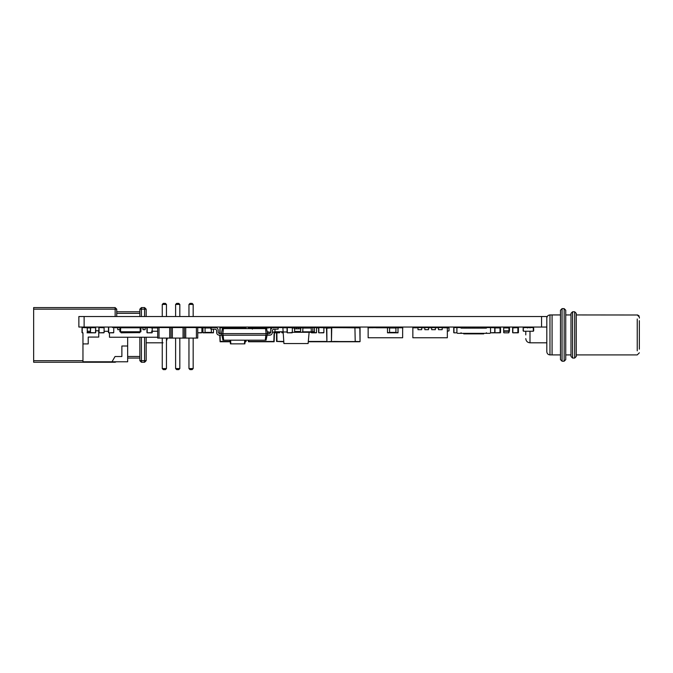<?xml version="1.0" encoding="UTF-8"?>
<svg xmlns="http://www.w3.org/2000/svg" width="673" height="673" viewBox="0 0 673 673"><rect width="100%" height="100%" fill="white"/><g stroke="black" fill="none" stroke-linecap="round" stroke-linejoin="round"><path stroke-width="1.01" d="M500.333 327.566L500.544 332.613L500.544 327.768L500.544 332.613L495.496 332.815L500.333 332.815M167.198 338.082L167.198 338.603L167.198 338.082M33.65 309.159L116.723 309.159L115.142 307.586L33.65 307.586L33.65 362.259L115.142 362.259L116.269 361.788M116.723 309.159L116.723 316.52M116.723 327.036L116.723 327.566M144.586 316.52L144.586 309.159L146.167 309.159L146.167 316.52M146.167 327.036L146.167 327.566M146.167 337.24L146.167 360.686L144.586 362.259L141.431 362.259L139.858 360.686L139.858 337.24M116.723 311.792L139.858 311.792M139.858 358.053L127.66 358.053M146.167 309.159L144.586 307.586L141.431 307.586L139.858 309.159L139.858 316.52M139.858 327.036L139.858 327.566M274.458 332.294L274.138 341.758L248.48 341.758L248.169 340.185M248.278 327.675L294.522 327.566L294.623 331.453L300.562 331.453L300.747 328.828L294.438 328.828M249.027 327.877L248.573 327.675M252.375 329.139L252.375 327.566L250.272 327.566L248.169 328.609L248.345 327.743M273.827 341.758L274.138 332.294M248.48 340.185L248.8 341.447L273.827 341.447M311.263 328.037L311.263 332.294L302.8 332.294L302.85 328.037L311.263 328.037L311.263 327.566L354.923 327.768L355.218 341.758L333.976 341.447M331.747 327.768L331.453 341.758L308.268 341.758M518.42 327.928L517.89 327.928L518.42 327.566L518.42 332.613L513.373 332.815L518.21 332.815M517.89 331.242L518.42 331.242L518.42 332.613M524.89 327.566L533.302 327.566L533.302 331.242L523.518 331.242L523.148 327.928L524.89 327.566L523.518 327.566M147.177 327.566L147.177 332.815L152.224 332.613L152.224 327.768L147.177 327.566L152.014 327.566M146.966 327.768L146.966 332.613M152.224 327.768L152.224 332.613M147.177 332.815L152.014 332.815M446.914 327.928L449.017 327.928L449.017 330.872L447.284 331.242M486.924 333.345L486.343 332.765L486.343 333.345L461.106 333.345L461.106 332.765L460.534 333.345L457.48 333.345L460.534 333.345L457.48 333.345L460.534 333.345L457.48 333.345L456.9 332.765L456.9 328.138L457.48 327.566L460.534 327.566L457.48 327.566L460.534 327.566L457.48 327.566L460.534 327.566L461.106 328.138L486.343 328.138L486.924 327.566L489.978 327.566L486.924 327.566L489.978 327.566L486.924 327.566L489.978 327.566L490.55 328.138L490.55 332.765L489.978 333.345L486.924 333.345L489.978 333.345M326.918 341.758L331.453 341.447L331.453 327.877L326.826 328.188L326.918 341.758L326.506 327.877L323.881 327.877M360.047 327.675L360.047 341.648M120.4 327.768L126.709 327.768M134.07 327.768L132.497 327.768M140.379 327.768L134.07 327.566M120.93 332.613L139.858 332.613L121.14 332.815L120.4 331.772M147.219 327.566L140.909 327.566L140.909 331.772L119.878 331.772L119.878 327.768L120.61 327.768L120.61 331.772M140.169 331.772L140.169 327.768L120.61 327.768M143.013 327.768L140.169 327.768M139.858 332.613L120.93 332.294M140.379 331.772L139.858 332.294M287.287 327.566L287.287 332.815L292.334 332.613L292.334 327.768L287.287 327.566L292.124 327.566M287.077 332.613L287.077 327.768L287.077 332.613L287.077 327.768L287.077 332.613L287.077 327.768L287.077 332.613L287.077 327.768L287.077 332.613L287.077 327.768L287.077 332.613L287.077 327.768L282.87 327.768L283.922 343.55L308.108 343.55L309.159 331.974M294.513 327.768L292.334 327.768L292.334 332.613M287.287 332.815L292.124 332.815M196.407 338.082L196.407 327.566L197.744 327.566L197.744 338.082L157.684 338.082L157.684 327.566L159.013 327.566L159.013 338.082M196.407 327.566L185.723 327.566L185.723 338.082M185.723 327.566L159.013 327.566M184.394 327.566L184.394 338.082M183.056 327.566L183.056 338.082M172.372 327.566L172.372 338.082M171.035 327.566L171.035 338.082M169.697 327.566L169.697 338.082M188.962 316.52L188.962 304.432L193.168 304.432L193.168 316.52M193.168 327.036L193.168 327.566M188.962 327.036L188.962 327.566M179.817 316.52L179.817 304.432L175.611 304.432L175.611 316.52M175.611 327.036L175.611 327.566M179.817 327.036L179.817 327.566M162.252 316.52L162.252 304.432L166.458 304.432L166.458 316.52M166.458 327.036L166.458 327.566M162.252 327.036L162.252 327.566M193.168 338.082L193.168 368.568L192.116 369.62L190.013 369.62L188.962 368.568L193.168 368.568M188.962 338.082L188.962 368.568M175.611 338.082L175.611 368.568L179.817 368.568L178.766 369.62L176.663 369.62L175.611 368.568M179.817 338.082L179.817 368.568M166.458 338.082L166.458 368.568L165.407 369.62L163.303 369.62L162.252 368.568L166.458 368.568M162.252 338.082L162.252 368.568M193.168 304.432L192.116 303.38L190.013 303.38L188.962 304.432M175.611 304.432L176.663 303.38L178.766 303.38L179.817 304.432M166.458 304.432L165.407 303.38L163.303 303.38L162.252 304.432M87.069 327.566L82.232 327.566L87.28 327.768L87.28 332.613L87.28 327.768L90.434 327.768L90.434 332.613L95.482 332.815L87.069 332.815M458.793 327.566L453.955 327.566L458.793 327.566M456.908 332.815L453.955 332.815L456.908 332.815M453.955 327.566L453.955 332.815M265.515 327.768L260.468 327.566L265.305 327.566M223.453 328.609L223.932 327.566L226.608 328.037L239.807 327.566L240.278 328.609M84.125 316.52L84.125 327.036L78.867 327.036L78.867 316.52L546.812 316.52L546.812 351.743C547.014 353.653 548.066 354.705 549.967 354.898L552.07 354.898L552.07 314.947L549.967 314.947L549.967 354.898M639.35 320.668L639.35 349.178M546.812 318.102C547.014 316.192 548.066 315.141 549.967 314.947M637.247 314.939L639.35 317.05L639.35 318.102M639.072 316.007L638.66 315.486M637.752 315.006L576.256 314.947L576.256 313.366L576.256 356.48L574.675 358.053L572.572 358.053L570.998 356.48L570.998 313.366L570.998 314.947L565.741 314.947L565.741 310.211L565.741 359.634L564.159 361.208L562.056 361.208L560.483 359.634L560.483 310.211L560.483 314.939L552.07 314.939M570.998 313.366L572.572 311.792L574.675 311.792L576.256 313.366M565.741 310.211L564.159 308.638L562.056 308.638L560.483 310.211M525.781 334.918L525.781 331.242M517.89 332.613L517.89 327.768L517.89 332.613L512.843 332.815L517.68 332.815M517.68 327.566L512.843 327.566L517.89 327.768M512.843 327.566L512.843 332.815M512.633 327.768L512.633 332.613M274.508 327.566L270.773 328.037L270.773 331.823L270.302 332.294L267.618 331.823L267.341 332.294M270.773 328.037L270.302 327.566L267.618 328.037L254.428 327.566L253.948 328.609M333.455 327.675L359.525 327.566M333.976 341.758L333.345 341.447M213.467 329.139L213.467 332.815L202.952 332.815L202.952 327.566L205.055 327.566L205.055 332.613L202.952 332.613M211.364 329.139L211.364 332.613L213.467 332.613M211.364 327.768L202.952 327.768M279.716 332.613L279.716 331.772L279.505 332.815L274.668 332.815L279.505 332.815M394.858 327.768L375.929 327.768M387.497 327.566L368.148 327.768L368.148 337.762L402.639 337.762L402.639 327.768L398.012 327.768L402.748 327.566L402.639 329.669M368.148 329.669L368.047 327.566L372.775 327.768M508.956 331.242L509.478 331.242L509.478 327.928L508.956 327.928L508.956 331.242L503.698 331.242L503.909 332.815L508.746 332.815L508.956 331.242L508.956 332.613M503.698 327.928L508.956 327.928L503.698 327.566L503.698 332.613M524.89 331.242L523.518 331.242M523.148 327.928L523.148 330.872M500.014 332.613L500.014 327.768L500.014 332.613L494.966 332.815L499.803 332.815M499.803 327.566L494.966 327.566L500.014 327.768M494.966 327.566L494.966 332.815M494.546 327.566L489.708 327.566L494.756 327.768L494.756 332.613L490.55 332.815L494.546 332.815M389.6 327.566L387.497 327.768L387.497 332.815L398.012 332.815L398.012 327.768L395.909 327.768L398.012 327.566M398.012 332.613L395.909 332.613L395.909 327.768L389.6 327.768L389.6 332.613L387.497 332.613M274.979 329.139L274.979 331.823L272.304 332.294M261.309 328.037L260.838 327.566L258.154 328.037M270.773 332.294L267.618 332.294M287.077 331.974L282.87 331.974M302.404 327.768L300.671 327.768M274.979 331.772L282.87 331.772M311.263 331.772L314.417 331.772L314.417 327.566L316.31 327.566L314.417 327.566M312.836 327.566L312.836 331.772M294.522 327.566L311.263 327.566M82.232 327.566L82.232 332.815M82.022 327.768L82.022 332.613M201.69 327.566L197.744 327.566L201.9 327.768L201.9 332.613L197.744 332.815L201.69 332.815M201.9 327.768L201.9 332.613M512.633 327.928L517.89 327.566M494.756 327.928L500.014 327.928M230.166 341.758L220.088 341.758L219.777 335.188M219.886 327.675L245.662 327.675M245.956 341.648L245.746 340.185M222.931 327.877L220.18 327.675M219.777 333.606L219.953 327.743M246.066 340.185L246.066 341.447L245.435 341.447L245.889 341.581M246.066 327.97L245.435 327.566M220.088 335.188L220.18 341.354L230.124 341.447M246.066 328.188L246.066 328.609M453.745 327.768L453.745 332.613M533.664 327.928L533.664 330.872L533.664 327.928M533.302 327.566L531.931 327.566L533.302 327.566M533.302 331.242L531.931 331.242L533.302 331.242M291.804 332.294L302.32 332.294L302.32 331.823L302.8 332.294M300.688 328.037L302.8 327.566M294.496 328.037L292.334 328.037M283.762 341.758L276.561 341.447L276.561 332.815M276.872 332.815L276.965 341.354L283.728 341.447M323.881 332.613L323.881 327.768L323.881 332.613L318.834 332.815L323.671 332.815M323.671 327.566L318.834 327.566L323.881 327.768M318.834 327.566L318.834 332.815M318.623 327.768L318.623 332.613M546.812 347.537L546.812 351.743M639.35 352.803L637.247 354.907L576.256 354.907L576.256 356.48L574.675 358.053L574.675 311.792M560.483 354.907L552.07 354.907L560.483 354.907L552.07 354.907L560.483 354.907L560.483 359.634L562.056 361.208L562.056 308.638M572.572 311.792L572.572 358.053L570.998 356.48L570.998 354.907L565.741 354.907L565.741 359.634L564.159 361.208L564.159 308.638M489.187 327.566L494.024 327.566L489.187 327.566M503.909 332.815L508.746 332.815M95.482 327.566L90.434 327.768L90.434 332.613L90.645 327.566L95.692 327.768L95.482 332.815M494.756 331.242L494.756 332.613L494.756 331.242M282.946 332.815L282.029 332.815L282.946 332.815M281.819 332.613L281.819 331.772L282.029 332.815M240.278 328.037L242.961 327.566L243.433 328.609M229.762 328.037L229.291 327.566L226.608 328.037M90.434 327.928L87.28 327.928M90.434 331.242L87.28 331.242M490.55 332.815L494.024 332.815L490.55 332.815M444.281 327.768L442.178 327.566L442.178 329.669L438.502 329.669L438.502 327.566L435.347 327.566L435.347 329.669L431.662 329.669L431.662 327.566L428.508 327.566L428.508 329.669L424.831 329.669L424.831 327.566L421.677 327.566L421.677 329.669L417.992 329.669L417.992 327.566L415.889 327.768M442.178 327.768L447.335 327.768L447.335 337.762L412.843 337.762L412.843 327.768L417.992 327.768M435.347 327.768L438.502 327.768M428.508 327.768L431.662 327.768M421.677 327.768L424.831 327.768M421.677 327.566L417.992 327.566M428.508 327.566L424.831 327.566M435.347 327.566L431.662 327.566M442.178 327.566L438.502 327.566M151.425 327.928L157.734 327.928M151.425 331.242L157.734 331.242M113.737 332.613L113.737 327.768L113.737 332.613L108.689 332.815L113.527 332.815M113.527 327.566L117.775 327.768M108.689 327.566L108.689 332.815M108.479 327.768L108.479 332.613M269.722 333.606L270.773 332.555L269.722 333.606L270.773 332.555L269.722 333.606L270.773 332.555L269.722 333.606L270.773 332.555L269.722 333.606L270.773 332.555L269.722 333.606L270.773 332.555L269.722 333.606L270.773 332.555L269.722 333.606L270.773 332.555L269.722 333.606L270.773 332.555L269.722 333.606L270.773 332.555L270.773 330.191C270.941 328.609 271.825 327.726 273.406 327.566L278.134 327.566L278.134 329.139L273.406 329.139L272.355 330.191L272.355 332.555C272.186 334.144 271.312 335.019 269.722 335.188L267.618 335.188L267.618 333.606L269.722 333.606L270.773 332.555L270.773 330.191M223.411 328.609L222.881 333.606L221.35 333.606L222.418 328.609L266.558 328.609L267.618 333.606L266.096 333.606L266.096 335.188L267.618 335.188M265.566 328.609L266.096 333.606L222.881 333.606L222.881 335.188L266.096 335.188M267.097 335.188L266.037 340.185L265.305 340.185L265.835 335.188M273.406 329.139L272.355 330.191L273.406 329.139L272.355 330.191L273.406 329.139L272.355 330.191L273.406 329.139L272.355 330.191L273.406 329.139L272.355 330.191L273.406 329.139L272.355 330.191L273.406 329.139L272.355 330.191L273.406 329.139L272.355 330.191L273.406 329.139L272.355 330.191L273.406 329.139L272.355 330.191L272.355 332.555M221.88 335.188L222.94 340.185L265.305 340.185M219.247 333.606L218.195 332.555L219.247 333.606L218.195 332.555L219.247 333.606L218.195 332.555L219.247 333.606L218.195 332.555L219.247 333.606L218.195 332.555L219.247 333.606L218.195 332.555L219.247 333.606L218.195 332.555L219.247 333.606L218.195 332.555L219.247 333.606L218.195 332.555L219.247 333.606L218.195 332.555L219.247 333.606L221.35 333.606L221.35 335.188L222.881 335.188M223.142 335.188L223.672 340.185M218.195 330.191L218.195 332.555L218.195 330.191C218.035 328.609 217.152 327.726 215.57 327.566L210.834 327.566L210.834 329.139L215.57 329.139L216.622 330.191L216.622 332.555C216.79 334.144 217.665 335.019 219.247 335.188L221.35 335.188M215.57 329.139L216.622 330.191L215.57 329.139L216.622 330.191L215.57 329.139L216.622 330.191L215.57 329.139L216.622 330.191L215.57 329.139L216.622 330.191L215.57 329.139L216.622 330.191L215.57 329.139L216.622 330.191L215.57 329.139L216.622 330.191L215.57 329.139L216.622 330.191L215.57 329.139L216.622 330.191L216.622 332.555M112.004 361.788L115.041 356.53L121.872 356.53L121.872 346.015L127.66 346.015L127.66 361.788L82.964 361.788L82.964 332.815M95.692 330.771L98.738 330.771L98.738 337.08L88.222 337.08L88.222 343.911L82.964 343.911M127.66 346.015L127.66 337.24M108.479 331.293L104.105 331.293M302.85 328.037L302.85 327.566M95.692 327.768L95.692 332.613M90.434 327.768L90.434 332.613M300.663 327.566L300.747 328.828M298.644 327.566L298.644 328.828M296.541 327.566L296.541 328.828M153.528 327.768L155.631 327.768M145.116 327.768L147.219 327.768M109.463 332.815L109.463 337.24L157.684 337.24M120.4 327.566L117.775 327.566L117.775 329.669L119.878 329.669M112.517 327.566C113.872 327.566 113.872 327.566 112.517 327.566M132.497 327.566L128.291 327.768M143.013 327.566L143.013 329.669L145.116 329.669L145.116 327.566M157.734 327.566L153.528 327.928M117.775 327.566L116.193 327.768M153.528 327.566L149.322 327.566M128.291 327.566L126.188 327.566M140.909 327.566L140.379 327.566M225.034 327.566L222.931 327.566L222.931 329.139M229.947 340.185L230.46 343.861L244.846 343.861L245.359 340.185M230.595 340.185L230.847 343.861M244.711 340.185L244.459 343.861M104.105 332.613L104.105 327.768L104.105 332.613L99.057 332.815L103.894 332.815M103.894 327.566L99.057 327.566L104.105 327.768M99.057 327.566L99.057 332.815M98.847 327.768L98.847 332.613M331.747 341.548L354.923 341.548M354.923 327.768L355.218 341.447L359.979 341.581M360.047 341.354L359.845 328.188M359.525 341.758L331.453 341.758M500.544 327.768L500.544 332.613M483.719 333.345L483.719 333.875L463.739 333.875L463.739 333.345M481.245 328.138L481.245 327.566L483.037 327.566L483.037 328.138M477.039 328.138L477.039 327.566L478.831 327.566L478.831 328.138M472.833 328.138L472.833 327.566L474.625 327.566L474.625 328.138M468.627 328.138L468.627 327.566L470.419 327.566L470.419 328.138M464.42 328.138L464.42 327.566L466.212 327.566L466.212 328.138M316.52 332.613L316.52 327.768L316.52 332.613L311.473 332.815L316.31 332.815M457.48 327.566L460.534 327.566M457.48 333.345L460.534 333.345M486.924 327.566L489.978 327.566M509.478 327.928L508.956 327.566M546.812 327.036L84.125 327.036M82.964 360.686L33.65 360.686M115.142 361.788L115.142 362.259M115.142 316.52L115.142 307.586M115.142 327.036L115.142 327.768M116.723 313.366L139.858 313.366M139.858 356.48L127.66 356.48M144.586 327.036L144.586 327.566M144.586 337.24L144.586 360.686L146.167 360.686M141.431 337.24L141.431 360.686L144.586 360.686L144.586 362.259M141.431 316.52L141.431 309.159L144.586 309.159L144.586 307.586M141.431 327.036L141.431 327.566M141.431 362.259L141.431 360.686L139.858 360.686M141.431 307.586L141.431 309.159L139.858 309.159M271.858 327.877L270.748 327.877M267.652 327.877L265.515 327.877M258.188 327.877L257.078 327.877M253.982 327.877L252.375 327.877M308.301 341.447L326.506 341.447M318.623 327.877L316.52 327.877M139.067 332.815L139.067 331.772M121.72 332.815L121.72 331.772M87.28 332.395L90.434 332.395M518.42 330.872L517.89 330.872M637.247 318.994L637.247 350.852M546.812 342.809L529.988 342.809L529.988 331.242M529.988 327.928L529.988 327.036L527.396 327.928L529.988 327.036M211.364 327.987L205.055 327.987M211.364 332.395L205.055 332.395M509.478 330.872L503.698 330.872M389.6 327.987L395.909 327.987M389.6 332.395L395.909 332.395M245.746 328.609L245.746 328.188M245.435 327.877L243.407 327.877M237.157 327.877L229.737 327.877M220.088 328.188L220.088 333.606M302.85 331.823L311.263 331.823M359.525 327.877L331.453 327.566M541.555 316.52L541.555 327.036M166.458 340.984L167.198 338.603M146.167 342.809L162.992 342.809M529.988 342.809C527.43 342.557 526.034 341.161 525.781 338.603C526.034 341.161 527.43 342.557 529.988 342.809C527.43 342.557 526.034 341.161 525.781 338.603C526.034 341.161 527.43 342.557 529.988 342.809C527.43 342.557 526.034 341.161 525.781 338.603C526.034 341.161 527.43 342.557 529.988 342.809"/></g></svg>
